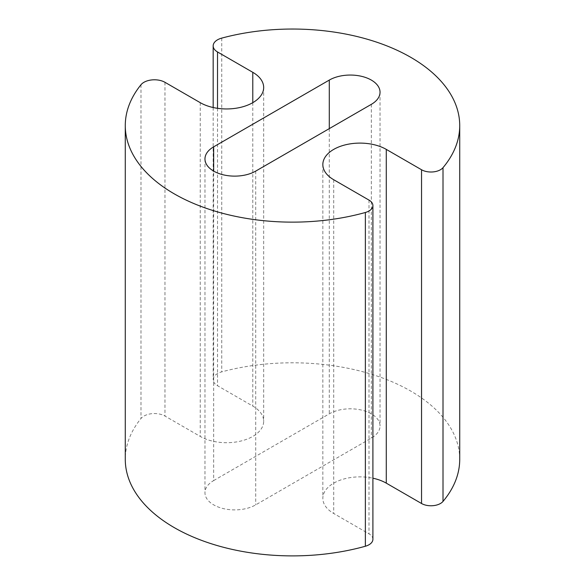 <?xml version="1.0" encoding="UTF-8"?>
<svg xmlns="http://www.w3.org/2000/svg" width="585" height="585" viewBox="0 0 585 585"><rect width="100%" height="100%" fill="white"/><g stroke="black" fill="none" stroke-linecap="round" stroke-linejoin="round"><path stroke-width="0.44" stroke-dasharray="2.92 2.19" d="M372.901 539.304A13.36 7.715 0 0 0 368.989 533.849L333.721 513.491A37.162 21.455 180 0 1 322.84 498.318A37.162 21.455 180 0 1 372.901 478.201M459.722 459.349A167.222 96.547 0 0 0 221.737 371.87A14.866 8.585 0 0 0 213.167 379.65A14.866 8.585 0 0 0 217.518 385.72L252.786 406.078A37.162 21.455 180 0 1 263.674 421.251A37.162 21.455 180 0 1 240.735 441.075A37.162 21.455 180 0 1 200.238 436.425L164.963 416.059A14.866 8.585 0 0 0 140.985 418.494A167.222 96.547 0 0 0 125.278 459.349M213.671 480.585L329.289 413.836A29.725 17.162 180 0 1 361.684 410.114A29.725 17.162 180 0 1 380.038 425.975A29.725 17.162 180 0 1 371.329 438.106L255.711 504.862A29.725 17.162 180 0 1 223.316 508.584A29.725 17.162 180 0 1 204.962 492.724A29.725 17.162 180 0 1 213.671 480.585L213.671 171.105M333.721 179.734L333.721 513.491M221.737 38.113L221.737 371.87M217.518 108.313L217.518 385.72M252.786 102.668L252.786 406.078M200.238 102.668L200.238 436.425M164.963 82.302L164.963 416.059M140.985 84.737L140.985 418.494M368.989 200.092L368.989 533.849M329.289 128.627L329.289 413.836M371.329 104.349L371.329 438.106M255.711 171.105L255.711 504.862M322.84 164.56L322.84 498.318M213.167 107.516L213.167 379.65M263.674 87.494L263.674 421.251M380.038 92.218L380.038 425.975M204.962 158.966L204.962 492.724"/><path stroke-width="0.88" d="M333.721 179.734A37.162 21.455 180 0 1 322.84 164.56A37.162 21.455 180 0 1 345.779 144.736A37.162 21.455 180 0 1 386.275 149.387L421.544 169.752A13.36 7.715 0 0 0 443.013 167.661A167.222 96.547 0 0 0 459.722 125.592A167.222 96.547 0 0 0 221.737 38.113A14.866 8.585 0 0 0 213.167 45.893A14.866 8.585 0 0 0 217.518 51.963L252.786 72.321A37.162 21.455 180 0 1 263.674 87.494A37.162 21.455 180 0 1 240.735 107.318A37.162 21.455 180 0 1 200.238 102.668L164.963 82.302A14.866 8.585 0 0 0 140.985 84.737A167.222 96.547 0 0 0 125.278 125.592A167.222 96.547 0 0 0 365.369 212.487A13.36 7.715 0 0 0 372.901 205.547A13.36 7.715 0 0 0 368.989 200.092L333.721 179.734M372.901 478.201A37.162 21.455 180 0 1 386.275 483.144L421.544 503.509A13.36 7.715 0 0 0 443.013 501.418A167.222 96.547 0 0 0 459.722 459.349L459.722 125.592M125.278 125.592L125.278 459.349A167.222 96.547 0 0 0 365.369 546.244A13.36 7.715 0 0 0 372.901 539.304L372.901 205.547M213.671 146.828L329.289 80.079A29.725 17.162 180 0 1 361.684 76.357A29.725 17.162 180 0 1 380.038 92.218A29.725 17.162 180 0 1 371.329 104.349L255.711 171.105A29.725 17.162 180 0 1 223.316 174.82A29.725 17.162 180 0 1 204.962 158.966A29.725 17.162 180 0 1 213.671 146.828L213.671 171.105M386.275 149.387L386.275 483.144M421.544 169.752L421.544 503.509M443.013 167.661L443.013 501.418M217.518 51.963L217.518 108.313M252.786 72.321L252.786 102.668M365.369 212.487L365.369 546.244M329.289 80.079L329.289 128.627M213.167 45.893L213.167 107.516"/></g></svg>
